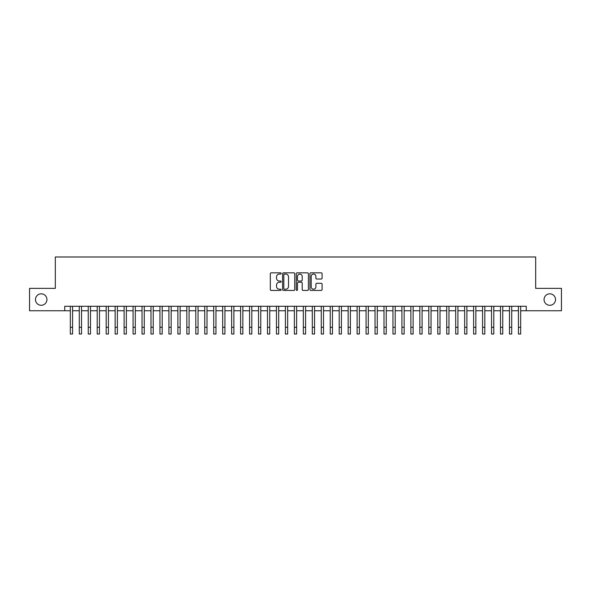 <?xml version="1.0" encoding="UTF-8"?>
<svg xmlns="http://www.w3.org/2000/svg" width="591" height="591" viewBox="0 0 591 591"><rect width="100%" height="100%" fill="white"/><g stroke="black" fill="none" stroke-linecap="round" stroke-linejoin="round"><path stroke-width="0.89" d="M281.161 273.448A0.613 0.613 0 0 0 280.548 272.835L271.195 272.835A0.879 0.879 0 0 0 270.316 273.714L270.316 289.546A0.879 0.879 0 0 0 271.195 290.425L280.548 290.425A0.613 0.613 0 0 0 281.161 289.812A0.613 0.613 0 0 0 280.548 289.198L279.336 289.198A2.815 2.815 0 0 1 276.522 286.384L276.522 285.061A2.815 2.815 0 0 1 279.336 282.247L280.548 282.247A0.613 0.613 0 0 0 281.161 281.634A0.613 0.613 0 0 0 280.548 281.013L279.336 281.013A2.815 2.815 0 0 1 276.522 278.198L276.522 276.884A2.815 2.815 0 0 1 279.336 274.069L280.548 274.069A0.613 0.613 0 0 0 281.161 273.448M544.067 299.556A5.733 5.733 0 0 0 549.8 305.288A5.733 5.733 0 0 0 555.533 299.556A5.733 5.733 0 0 0 549.8 293.823A5.733 5.733 0 0 0 544.067 299.556M35.467 299.556A5.733 5.733 0 0 0 41.2 305.288A5.733 5.733 0 0 0 46.933 299.556A5.733 5.733 0 0 0 41.2 293.823A5.733 5.733 0 0 0 35.467 299.556M321.209 279.033A0.879 0.879 0 0 0 322.088 278.154L322.088 273.714A0.879 0.879 0 0 0 321.209 272.835L310.829 272.835A0.879 0.879 0 0 0 309.95 273.714L309.95 289.546A0.879 0.879 0 0 0 310.829 290.425L321.209 290.425A0.879 0.879 0 0 0 322.088 289.546L322.088 284.182A0.879 0.879 0 0 0 321.209 283.303L316.769 283.303A0.879 0.879 0 0 0 315.889 284.182L315.889 286.842A2.357 2.357 0 0 1 313.533 289.198A2.357 2.357 0 0 1 311.184 286.842L311.184 276.418A2.357 2.357 0 0 1 313.533 274.069A2.357 2.357 0 0 1 315.889 276.418L315.889 278.154A0.879 0.879 0 0 0 316.769 279.033L321.209 279.033M64.729 310.755L29.55 310.755L29.55 288.356L55.318 288.356L55.318 256.989L535.682 256.989L535.682 288.356L561.45 288.356L561.45 310.755L526.271 310.755L526.271 306.278L64.729 306.278L64.729 310.755L70.329 310.755M294.732 273.714A0.879 0.879 0 0 0 293.853 272.835L283.473 272.835A0.879 0.879 0 0 0 282.594 273.714L282.594 289.546A0.879 0.879 0 0 0 283.473 290.425L293.853 290.425A0.879 0.879 0 0 0 294.732 289.546L294.732 273.714M297.147 272.835L307.527 272.835A0.879 0.879 0 0 1 308.406 273.714L308.406 289.546A0.879 0.879 0 0 1 307.527 290.425L303.087 290.425A0.879 0.879 0 0 1 302.208 289.546L302.208 283.126A0.879 0.879 0 0 0 301.329 282.247L298.381 282.247A0.879 0.879 0 0 0 297.502 283.126L297.502 289.812A0.613 0.613 0 0 1 296.889 290.425A0.613 0.613 0 0 1 296.268 289.812L296.268 273.714A0.879 0.879 0 0 1 297.147 272.835M72.567 310.755L79.29 310.755M81.528 310.755L88.251 310.755M90.489 310.755L97.212 310.755M99.458 310.755L106.173 310.755M108.419 310.755L115.142 310.755M117.38 310.755L124.103 310.755M126.341 310.755L133.064 310.755M135.302 310.755L142.025 310.755M144.263 310.755L150.986 310.755M153.224 310.755L159.947 310.755M162.193 310.755L168.908 310.755M171.154 310.755L177.876 310.755M180.115 310.755L186.837 310.755M189.076 310.755L195.798 310.755M198.037 310.755L204.759 310.755M206.998 310.755L213.72 310.755M215.959 310.755L222.681 310.755M224.927 310.755L231.642 310.755M233.888 310.755L240.611 310.755M242.849 310.755L249.572 310.755M251.81 310.755L258.533 310.755M260.771 310.755L267.494 310.755M269.732 310.755L276.455 310.755M278.693 310.755L285.416 310.755M287.662 310.755L294.377 310.755M296.623 310.755L303.338 310.755M305.584 310.755L312.307 310.755M314.545 310.755L321.268 310.755M323.506 310.755L330.229 310.755M332.467 310.755L339.19 310.755M341.428 310.755L348.151 310.755M350.389 310.755L357.112 310.755M359.358 310.755L366.073 310.755M368.319 310.755L375.041 310.755M377.28 310.755L384.002 310.755M386.241 310.755L392.963 310.755M395.202 310.755L401.924 310.755M404.163 310.755L410.885 310.755M413.124 310.755L419.846 310.755M422.092 310.755L428.807 310.755M431.053 310.755L437.776 310.755M440.014 310.755L446.737 310.755M448.975 310.755L455.698 310.755M457.936 310.755L464.659 310.755M466.897 310.755L473.62 310.755M475.858 310.755L482.581 310.755M484.827 310.755L491.542 310.755M493.788 310.755L500.511 310.755M502.749 310.755L509.472 310.755M511.71 310.755L518.433 310.755M520.671 310.755L526.271 310.755M284.441 274.069A0.613 0.613 0 0 0 283.82 274.682L283.82 288.578A0.613 0.613 0 0 0 284.441 289.198L285.712 289.198A2.815 2.815 0 0 0 288.526 286.384L288.526 276.884A2.815 2.815 0 0 0 285.712 274.069L284.441 274.069M302.208 276.462A2.357 2.357 0 0 0 299.851 274.113A2.357 2.357 0 0 0 297.502 276.462L297.502 280.134A0.879 0.879 0 0 0 298.381 281.013L301.329 281.013A0.879 0.879 0 0 0 302.208 280.134L302.208 276.462M70.329 327.296L72.567 327.296L72.567 334.011L70.329 334.011L70.329 306.278M72.567 327.296L72.567 306.278M79.29 334.011L81.528 334.011L79.29 334.011L79.29 306.278M81.528 334.011L81.528 306.278M88.251 334.011L90.489 334.011L88.251 334.011L88.251 306.278M90.489 334.011L90.489 306.278M97.212 334.011L99.458 334.011L97.212 334.011L97.212 306.278M99.458 334.011L99.458 306.278M106.173 334.011L108.419 334.011L106.173 334.011L106.173 306.278M108.419 334.011L108.419 306.278M115.142 334.011L117.38 334.011L115.142 334.011L115.142 306.278M117.38 334.011L117.38 306.278M124.103 334.011L126.341 334.011L124.103 334.011L124.103 306.278M126.341 334.011L126.341 306.278M133.064 334.011L135.302 334.011L133.064 334.011L133.064 306.278M135.302 334.011L135.302 306.278M142.025 334.011L144.263 334.011L142.025 334.011L142.025 306.278M144.263 334.011L144.263 306.278M150.986 334.011L153.224 334.011L150.986 334.011L150.986 306.278M153.224 334.011L153.224 306.278M159.947 334.011L162.193 334.011L159.947 334.011L159.947 306.278M162.193 334.011L162.193 306.278M168.908 334.011L171.154 334.011L168.908 334.011L168.908 306.278M171.154 334.011L171.154 306.278M177.876 334.011L180.115 334.011L177.876 334.011L177.876 306.278M180.115 334.011L180.115 306.278M186.837 334.011L189.076 334.011L186.837 334.011L186.837 306.278M189.076 334.011L189.076 306.278M195.798 334.011L198.037 334.011L195.798 334.011L195.798 306.278M198.037 334.011L198.037 306.278M204.759 334.011L206.998 334.011L204.759 334.011L204.759 306.278M206.998 334.011L206.998 306.278M213.72 334.011L215.959 334.011L213.72 334.011L213.72 306.278M215.959 334.011L215.959 306.278M222.681 334.011L224.927 334.011L222.681 334.011L222.681 306.278M224.927 334.011L224.927 306.278M231.642 334.011L233.888 334.011L231.642 334.011L231.642 306.278M233.888 334.011L233.888 306.278M240.611 334.011L242.849 334.011L240.611 334.011L240.611 306.278M242.849 334.011L242.849 306.278M249.572 334.011L251.81 334.011L249.572 334.011L249.572 306.278M251.81 334.011L251.81 306.278M258.533 334.011L260.771 334.011L258.533 334.011L258.533 306.278M260.771 334.011L260.771 306.278M267.494 334.011L269.732 334.011L267.494 334.011L267.494 306.278M269.732 334.011L269.732 306.278M276.455 334.011L278.693 334.011L276.455 334.011L276.455 306.278M278.693 334.011L278.693 306.278M285.416 334.011L287.662 334.011L285.416 334.011L285.416 306.278M287.662 334.011L287.662 306.278M294.377 334.011L296.623 334.011L294.377 334.011L294.377 306.278M296.623 334.011L296.623 306.278M303.338 334.011L305.584 334.011L303.338 334.011L303.338 306.278M305.584 334.011L305.584 306.278M312.307 334.011L314.545 334.011L312.307 334.011L312.307 306.278M314.545 334.011L314.545 306.278M321.268 334.011L323.506 334.011L321.268 334.011L321.268 306.278M323.506 334.011L323.506 306.278M330.229 334.011L332.467 334.011L330.229 334.011L330.229 306.278M332.467 334.011L332.467 306.278M339.19 334.011L341.428 334.011L339.19 334.011L339.19 306.278M341.428 334.011L341.428 306.278M348.151 334.011L350.389 334.011L348.151 334.011L348.151 306.278M350.389 334.011L350.389 306.278M357.112 334.011L359.358 334.011L357.112 334.011L357.112 306.278M359.358 334.011L359.358 306.278M366.073 334.011L368.319 334.011L366.073 334.011L366.073 306.278M368.319 334.011L368.319 306.278M375.041 334.011L377.28 334.011L375.041 334.011L375.041 306.278M377.28 334.011L377.28 306.278M384.002 334.011L386.241 334.011L384.002 334.011L384.002 306.278M386.241 334.011L386.241 306.278M392.963 334.011L395.202 334.011L392.963 334.011L392.963 306.278M395.202 334.011L395.202 306.278M401.924 334.011L404.163 334.011L401.924 334.011L401.924 306.278M404.163 334.011L404.163 306.278M410.885 334.011L413.124 334.011L410.885 334.011L410.885 306.278M413.124 334.011L413.124 306.278M419.846 334.011L422.092 334.011L419.846 334.011L419.846 306.278M422.092 334.011L422.092 306.278M428.807 334.011L431.053 334.011L428.807 334.011L428.807 306.278M431.053 334.011L431.053 306.278M437.776 334.011L440.014 334.011L437.776 334.011L437.776 306.278M440.014 334.011L440.014 306.278M446.737 334.011L448.975 334.011L446.737 334.011L446.737 306.278M448.975 334.011L448.975 306.278M455.698 334.011L457.936 334.011L455.698 334.011L455.698 306.278M457.936 334.011L457.936 306.278M464.659 334.011L466.897 334.011L464.659 334.011L464.659 306.278M466.897 334.011L466.897 306.278M473.62 334.011L475.858 334.011L473.62 334.011L473.62 306.278M475.858 334.011L475.858 306.278M482.581 334.011L484.827 334.011L482.581 334.011L482.581 306.278M484.827 334.011L484.827 306.278M491.542 334.011L493.788 334.011L491.542 334.011L491.542 306.278M493.788 334.011L493.788 306.278M500.511 334.011L502.749 334.011L500.511 334.011L500.511 306.278M502.749 334.011L502.749 306.278M509.472 334.011L511.71 334.011L509.472 334.011L509.472 306.278M511.71 334.011L511.71 306.278M518.433 334.011L520.671 334.011L518.433 334.011L518.433 306.278M520.671 334.011L520.671 306.278M79.29 327.296L81.528 327.296M88.251 327.296L90.489 327.296M97.212 327.296L99.458 327.296M106.173 327.296L108.419 327.296M115.142 327.296L117.38 327.296M124.103 327.296L126.341 327.296M133.064 327.296L135.302 327.296M142.025 327.296L144.263 327.296M150.986 327.296L153.224 327.296M159.947 327.296L162.193 327.296M168.908 327.296L171.154 327.296M177.876 327.296L180.115 327.296M186.837 327.296L189.076 327.296M195.798 327.296L198.037 327.296M204.759 327.296L206.998 327.296M213.72 327.296L215.959 327.296M222.681 327.296L224.927 327.296M231.642 327.296L233.888 327.296M240.611 327.296L242.849 327.296M249.572 327.296L251.81 327.296M258.533 327.296L260.771 327.296M267.494 327.296L269.732 327.296M276.455 327.296L278.693 327.296M285.416 327.296L287.662 327.296M294.377 327.296L296.623 327.296M303.338 327.296L305.584 327.296M312.307 327.296L314.545 327.296M321.268 327.296L323.506 327.296M330.229 327.296L332.467 327.296M339.19 327.296L341.428 327.296M348.151 327.296L350.389 327.296M357.112 327.296L359.358 327.296M366.073 327.296L368.319 327.296M375.041 327.296L377.28 327.296M384.002 327.296L386.241 327.296M392.963 327.296L395.202 327.296M401.924 327.296L404.163 327.296M410.885 327.296L413.124 327.296M419.846 327.296L422.092 327.296M428.807 327.296L431.053 327.296M437.776 327.296L440.014 327.296M446.737 327.296L448.975 327.296M455.698 327.296L457.936 327.296M464.659 327.296L466.897 327.296M473.62 327.296L475.858 327.296M482.581 327.296L484.827 327.296M491.542 327.296L493.788 327.296M500.511 327.296L502.749 327.296M509.472 327.296L511.71 327.296M518.433 327.296L520.671 327.296"/></g></svg>
